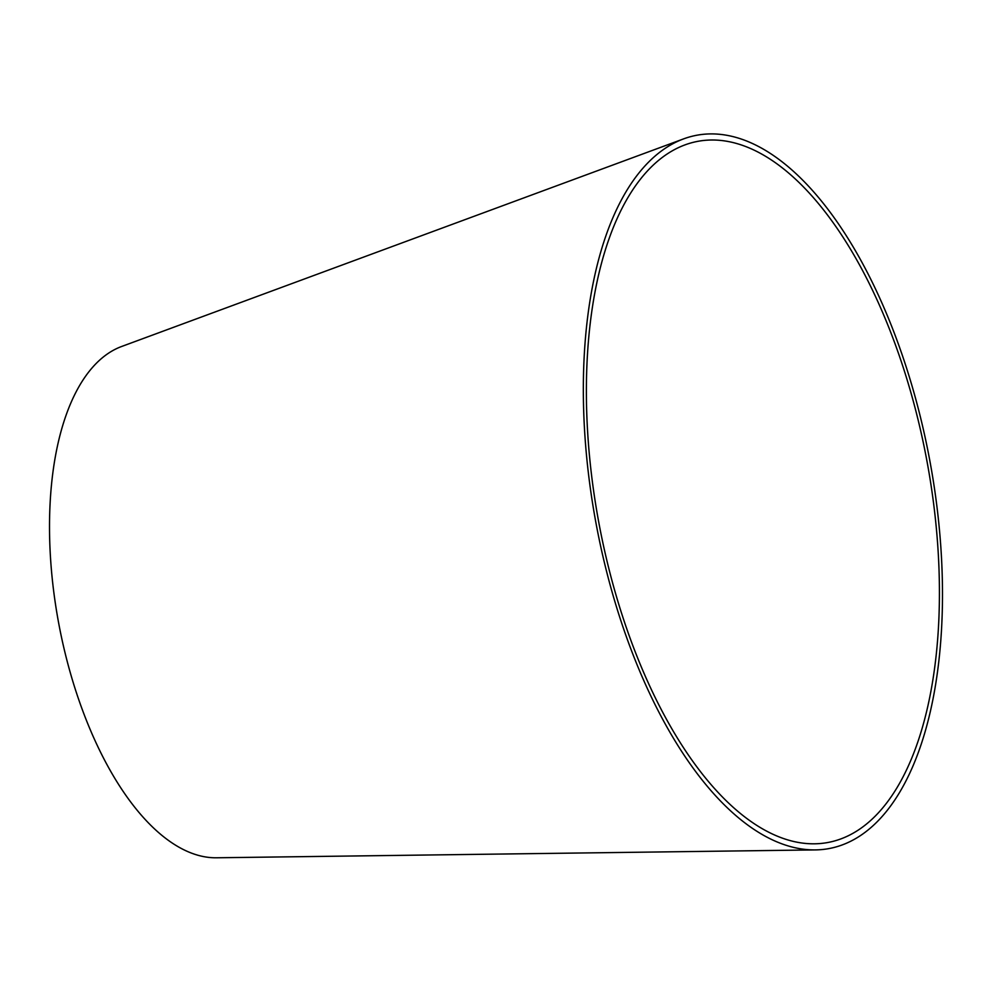 <?xml version="1.0" encoding="UTF-8"?>
<svg xmlns="http://www.w3.org/2000/svg" width="992" height="992" viewBox="0 0 992 992"><rect width="100%" height="100%" fill="white"/><g stroke="black" fill="none" stroke-linecap="round" stroke-linejoin="round"><path stroke-width="1.49" d="M632.177 643.845A356.55 166.929 79.5 0 0 814.581 843.808A356.55 166.929 79.5 0 0 927.024 461.466A356.55 166.929 79.5 0 0 684.864 144.931A356.55 166.929 79.5 0 0 632.177 643.845M629.92 646.474A362.737 169.818 79.5 0 0 815.474 849.908A362.737 169.818 79.5 0 0 929.876 460.933A362.737 169.818 79.5 0 0 683.513 138.917A362.737 169.818 79.5 0 0 629.92 646.474M683.513 138.917L121.557 346.518A260.846 122.115 79.5 0 0 83.006 711.5A260.846 122.115 79.5 0 0 216.442 857.782L815.474 849.908"/></g></svg>

